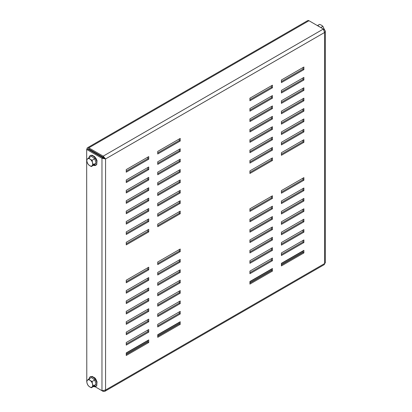 <?xml version="1.0" encoding="UTF-8"?>
<svg xmlns="http://www.w3.org/2000/svg" width="412" height="412" viewBox="0 0 412 412"><rect width="100%" height="100%" fill="white"/><g stroke="black" fill="none" stroke-linecap="round" stroke-linejoin="round"><path stroke-width="0.62" d="M157.729 215.28L179.318 202.817L179.318 201.257M157.729 194.51L179.318 182.047L179.318 180.487M157.729 173.735L179.318 161.272L179.318 159.717M126.252 243.842L147.836 231.379L147.836 229.819M126.252 223.067L147.836 210.604L147.836 209.049M126.252 202.297L147.836 189.834L147.836 188.274M126.252 181.527L147.836 169.064L147.836 167.504M126.252 171.14L147.836 158.677L147.836 157.116M179.318 249.554L179.318 251.114L157.729 263.577M179.318 259.941L179.318 261.496L157.729 273.959M179.318 270.329L179.318 271.884L157.729 284.347M179.318 280.711L179.318 282.272L157.729 294.734M179.318 291.099L179.318 292.659L157.729 305.122M179.318 301.486L179.318 303.041L157.729 315.504M179.318 311.869L179.318 313.429L157.729 325.892M147.836 267.728L147.836 269.288L126.252 281.751M147.836 278.115L147.836 279.676L126.252 292.139M147.836 288.503L147.836 290.058L126.252 302.521M147.836 298.891L147.836 300.446L126.252 312.909M147.836 309.273L147.836 310.833L126.252 323.296M147.836 319.661L147.836 321.216L126.252 333.679M147.836 330.048L147.836 331.603L126.252 344.066M179.318 322.256L179.318 323.817L157.729 336.28M147.836 340.43L147.836 341.991L126.252 354.454M249.924 220.734L271.513 208.271L271.513 206.711M249.924 241.504L271.513 229.041L271.513 227.486M249.924 262.279L271.513 249.816L271.513 248.256M281.406 192.172L302.995 179.709L302.995 178.149M281.406 212.942L302.995 200.479L302.995 198.924M281.406 233.717L302.995 221.254L302.995 219.694M281.406 254.487L302.995 242.024L302.995 240.469M281.406 264.875L302.995 252.412L302.995 250.851M302.995 77.925L302.995 79.485L281.406 91.948M271.513 96.099L271.513 97.659L249.924 110.122M271.513 85.717L271.513 87.272L249.924 99.735M302.995 67.537L302.995 69.098L281.406 81.561M271.513 106.487L271.513 108.047L249.924 120.51M271.513 116.874L271.513 118.429L249.924 130.892M271.513 127.257L271.513 128.817L249.924 141.28M271.513 137.644L271.513 139.204L249.924 151.667M271.513 148.032L271.513 149.587L249.924 162.05M271.513 158.419L271.513 159.974L249.924 172.437M302.995 88.312L302.995 89.868L281.406 102.331M302.995 98.7L302.995 100.255L281.406 112.718M302.995 109.082L302.995 110.643L281.406 123.106M302.995 119.47L302.995 121.025L281.406 133.493M302.995 129.857L302.995 131.413L281.406 143.876M302.995 140.24L302.995 141.8L281.406 154.263M249.924 283.049L271.513 270.586L271.513 269.031M281.406 244.105L302.995 231.642L302.995 230.081M281.406 223.33L302.995 210.867L302.995 209.311M281.406 202.56L302.995 190.097L302.995 188.536M249.924 272.662L271.513 260.199L271.513 258.643M249.924 251.892L271.513 239.429L271.513 237.873M249.924 231.122L271.513 218.659L271.513 217.098M249.924 210.347L271.513 197.884L271.513 196.328M157.729 152.965L179.318 140.502L179.318 138.942M126.252 191.91L147.836 179.447L147.836 177.891M126.252 212.685L147.836 200.222L147.836 198.661M126.252 233.455L147.836 220.992L147.836 219.436M157.729 163.348L179.318 150.885L179.318 149.329M157.729 184.123L179.318 171.66L179.318 170.099M157.729 204.893L179.318 192.43L179.318 190.874M157.729 225.668L179.318 213.205L179.318 211.644M157.729 213.72L180.219 200.742L180.219 203.337L157.729 216.321L157.729 213.72M157.729 192.95L180.219 179.967L180.219 182.562L157.729 195.546L157.729 192.95M157.729 172.18L180.219 159.197L180.219 161.792L157.729 174.776L157.729 172.18M126.252 242.282L148.737 229.304L148.737 231.899L126.252 244.882L126.252 242.282M126.252 221.512L148.737 208.529L148.737 211.124L126.252 224.107L126.252 221.512M126.252 200.742L148.737 187.759L148.737 190.354L126.252 203.337L126.252 200.742M126.252 179.967L148.737 166.984L148.737 169.579L126.252 182.562L126.252 179.967M126.252 169.579L148.737 156.596L148.737 159.197L126.252 172.18L126.252 169.579M180.219 251.634L180.219 249.033L157.729 262.017L157.729 264.612L180.219 251.634L179.318 251.114M180.219 262.017L180.219 259.421L157.729 272.404L157.729 275L180.219 262.017L179.318 261.496M180.219 272.404L180.219 269.808L157.729 282.792L157.729 285.387L180.219 272.404L179.318 271.884M180.219 282.792L180.219 280.191L157.729 293.174L157.729 295.775L180.219 282.792L179.318 282.272M180.219 293.174L180.219 290.578L157.729 303.562L157.729 306.157L180.219 293.174L179.318 292.659M180.219 303.562L180.219 300.966L157.729 313.949L157.729 316.545L180.219 303.562L179.318 303.041M180.219 313.949L180.219 311.354L157.729 324.332L157.729 326.932L180.219 313.949L179.318 313.429M148.737 269.808L148.737 267.213L126.252 280.191L126.252 282.792L148.737 269.808L147.836 269.288M148.737 280.191L148.737 277.595L126.252 290.578L126.252 293.174L148.737 280.191L147.836 279.676M148.737 290.578L148.737 287.983L126.252 300.966L126.252 303.562L148.737 290.578L147.836 290.058M148.737 300.966L148.737 298.37L126.252 311.354L126.252 313.949L148.737 300.966L147.836 300.446M148.737 311.354L148.737 308.753L126.252 321.736L126.252 324.332L148.737 311.354L147.836 310.833M148.737 321.736L148.737 319.14L126.252 332.123L126.252 334.719L148.737 321.736L147.836 321.216M148.737 332.123L148.737 329.528L126.252 342.511L126.252 345.107L148.737 332.123L147.836 331.603M180.219 324.337L180.219 321.736L157.729 334.719L157.729 337.315L180.219 324.337L179.318 323.817M148.737 342.511L148.737 339.915L126.252 352.893L126.252 355.494L148.737 342.511L147.836 341.991M272.414 208.791L249.924 221.774L249.924 219.174L272.414 206.196L272.414 208.791L271.513 208.271M272.414 229.561L249.924 242.544L249.924 239.949L272.414 226.966L272.414 229.561L271.513 229.041M272.414 250.336L249.924 263.314L249.924 260.719L272.414 247.736L272.414 250.336L271.513 249.816M303.891 180.229L281.406 193.213L281.406 190.612L303.891 177.634L303.891 180.229L302.995 179.709M303.891 200.999L281.406 213.983L281.406 211.387L303.891 198.404L303.891 200.999L302.995 200.479M303.891 221.774L281.406 234.758L281.406 232.157L303.891 219.174L303.891 221.774L302.995 221.254M303.891 242.544L281.406 255.528L281.406 252.932L303.891 239.949L303.891 242.544L302.995 242.024M303.891 252.932L281.406 265.915L281.406 263.314L303.891 250.336L303.891 252.932L302.995 252.412M281.406 90.388L281.406 92.983L303.891 80L303.891 77.405L281.406 90.388M249.924 108.562L249.924 111.163L272.414 98.18L272.414 95.579L249.924 108.562M249.924 98.18L249.924 100.775L272.414 87.792L272.414 85.196L249.924 98.18M281.406 80L281.406 82.601L303.891 69.618L303.891 67.022L281.406 80M249.924 118.95L249.924 121.545L272.414 108.562L272.414 105.966L249.924 118.95M249.924 129.337L249.924 131.933L272.414 118.95L272.414 116.354L249.924 129.337M249.924 139.72L249.924 142.32L272.414 129.337L272.414 126.742L249.924 139.72M249.924 150.107L249.924 152.703L272.414 139.725L272.414 137.124L249.924 150.107M249.924 160.495L249.924 163.09L272.414 150.107L272.414 147.511L249.924 160.495M249.924 170.882L249.924 173.478L272.414 160.495L272.414 157.899L249.924 170.882M281.406 100.775L281.406 103.371L303.891 90.388L303.891 87.792L281.406 100.775M281.406 111.163L281.406 113.758L303.891 100.775L303.891 98.18L281.406 111.163M281.406 121.545L281.406 124.141L303.891 111.163L303.891 108.562L281.406 121.545M281.406 131.933L281.406 134.528L303.891 121.545L303.891 118.95L281.406 131.933M281.406 142.32L281.406 144.916L303.891 131.933L303.891 129.337L281.406 142.32M281.406 152.703L281.406 155.303L303.891 142.32L303.891 139.725L281.406 152.703M272.414 271.106L249.924 284.089L249.924 281.494L272.414 268.511L272.414 271.106L271.513 270.586M303.891 232.157L281.406 245.14L281.406 242.544L303.891 229.561L303.891 232.157L302.995 231.642M303.891 211.387L281.406 224.37L281.406 221.774L303.891 208.791L303.891 211.387L302.995 210.867M303.891 190.612L281.406 203.595L281.406 200.999L303.891 188.016L303.891 190.612L302.995 190.097M272.414 260.719L249.924 273.702L249.924 271.106L272.414 258.123L272.414 260.719L271.513 260.199M272.414 239.949L249.924 252.932L249.924 250.336L272.414 237.353L272.414 239.949L271.513 239.429M272.414 219.174L249.924 232.157L249.924 229.561L272.414 216.578L272.414 219.174L271.513 218.659M272.414 198.404L249.924 211.387L249.924 208.791L272.414 195.808L272.414 198.404L271.513 197.884M157.729 151.405L180.219 138.422L180.219 141.017L157.729 154L157.729 151.405M126.252 190.354L148.737 177.371L148.737 179.967L126.252 192.95L126.252 190.354M126.252 211.124L148.737 198.141L148.737 200.742L126.252 213.72L126.252 211.124M126.252 231.899L148.737 218.916L148.737 221.512L126.252 234.495L126.252 231.899M157.729 161.792L180.219 148.809L180.219 151.405L157.729 164.388L157.729 161.792M157.729 182.562L180.219 169.579L180.219 172.18L157.729 185.158L157.729 182.562M157.729 203.337L180.219 190.354L180.219 192.95L157.729 205.933L157.729 203.337M157.729 224.107L180.219 211.124L180.219 213.72L157.729 226.703L157.729 224.107M103.18 390.849L103.18 391.4L95.26 386.827L101.965 390.7L105.565 390.025L324.579 263.577L324.347 264.576L104.746 391.359L105.565 390.025L105.565 158.934L103.18 156.153L103.18 157.193L88.791 148.887A1.272 0.736 -120 0 0 88.153 148.82A1.272 0.736 -120 0 0 87.931 149.123M308.974 20.724L88.791 147.846A2.544 1.468 -120 0 0 87.519 147.723L307.702 20.6A2.544 1.468 60 0 1 308.974 20.724L323.363 29.036L324.579 32.486L325.326 31.111L324.579 29.736L324.105 30.014M88.791 147.846L103.18 156.153L323.363 29.036L324.579 29.736M104.663 158.414L105.565 158.934L101.965 158.265L102.866 157.745L104.663 158.414L103.18 157.193M86.788 381.934L86.675 149.438L101.965 158.265L101.965 390.7M96.042 379.663A2.863 1.653 -120 0 0 94.183 377.49M102.866 157.745L87.576 148.917L86.675 149.438M103.18 391.4L104.746 391.359M325.326 31.111L325.326 262.871L324.579 263.577L324.579 32.486L105.565 158.934M87.519 147.723A2.544 1.468 -120 0 0 86.994 148.887L86.994 149.252M91.752 151.328L92.391 150.962M302.995 251.114L281.406 263.577M271.513 269.288L249.924 281.751M179.318 322.519L157.729 334.982M147.836 340.693L126.252 353.156M302.995 252.154L281.406 264.617M271.513 270.329L249.924 282.792M179.318 323.554L157.729 336.017M147.836 341.733L126.252 354.196M302.995 69.098L303.891 69.618M271.513 87.272L272.414 87.792M271.513 97.659L272.414 98.18M271.513 108.047L272.414 108.562M271.513 118.429L272.414 118.95M271.513 128.817L272.414 129.337M271.513 139.204L272.414 139.725M271.513 149.587L272.414 150.107M271.513 159.974L272.414 160.495M302.995 79.485L303.891 80M302.995 89.868L303.891 90.388M302.995 100.255L303.891 100.775M302.995 110.643L303.891 111.163M302.995 121.025L303.891 121.545M302.995 131.413L303.891 131.933M302.995 141.8L303.891 142.32M147.836 158.677L148.737 159.197M179.318 140.502L180.219 141.017M147.836 169.064L148.737 169.579M147.836 179.447L148.737 179.967M147.836 189.834L148.737 190.354M147.836 200.222L148.737 200.742M147.836 210.604L148.737 211.124M147.836 220.992L148.737 221.512M147.836 231.379L148.737 231.899M179.318 150.885L180.219 151.405M179.318 161.272L180.219 161.792M179.318 171.66L180.219 172.18M179.318 182.047L180.219 182.562M179.318 192.43L180.219 192.95M179.318 202.817L180.219 203.337M179.318 213.205L180.219 213.72M317.554 25.508L319.527 24.365L321.478 25.189L322.905 26.317L324.404 29.633M320.778 27.542L322.905 26.317M88.75 157.837L91.418 156.297L94.765 158.744L96.058 163.09L93.998 164.991L91.325 166.53L92.092 165.732A4.135 2.384 60 0 1 89.394 165.459A4.135 2.384 60 0 1 87.076 162.065A4.135 2.384 60 0 1 87.457 158.939A4.135 2.384 60 0 1 88.662 158.574A4.135 2.384 60 0 1 90.161 159.212A4.135 2.384 60 0 1 92.479 162.606L92.097 160.283L90.161 159.212L88.75 157.837L86.69 159.743L87.076 162.065L87.983 164.089L89.394 165.459L91.325 166.53M92.092 165.732A4.135 2.384 -120 0 0 92.479 162.606L93.385 164.63L92.092 165.732M96.058 163.09L93.385 164.63M94.765 158.744L92.097 160.283M102.063 157.101A2.055 1.19 -120 0 0 102.068 156.921A2.055 1.19 -120 0 0 102.037 156.529M102.068 156.921L102.068 157.286A2.544 1.468 -120 0 0 101.944 156.478M88.75 379.061L91.418 377.521L94.765 379.967L96.058 384.314L93.998 386.214L91.325 387.754L92.092 386.956A4.135 2.384 60 0 1 89.394 386.683A4.135 2.384 60 0 1 87.076 383.289A4.135 2.384 60 0 1 87.457 380.163A4.135 2.384 60 0 1 88.662 379.797A4.135 2.384 60 0 1 90.161 380.436A4.135 2.384 60 0 1 92.479 383.829L92.097 381.507L90.161 380.436L88.75 379.061L86.69 380.966L87.076 383.289L87.983 385.313L89.394 386.683L91.325 387.754M92.092 386.956A4.135 2.384 -120 0 0 92.479 383.829L93.385 385.853L92.092 386.956M96.058 384.314L93.385 385.853M94.765 379.967L92.097 381.507M96.526 153.352L95.888 153.717M100.317 155.54L99.678 155.906M101.367 156.879L101.105 155.993M88.153 149.252L88.791 148.887M318.296 25.889A5.526 3.188 60 0 1 319.506 26.806M93.498 165.279A5.526 3.188 -120 0 0 94.451 165.531A5.526 3.188 -120 0 0 96.568 160.86A5.526 3.188 -120 0 0 91.464 155.468A5.526 3.188 -120 0 0 89.085 157.647M93.498 386.502A5.526 3.188 -120 0 0 94.451 386.755A5.526 3.188 -120 0 0 96.568 382.089A5.526 3.188 -120 0 0 91.464 376.692A5.526 3.188 -120 0 0 89.085 378.87M319.537 26.826L316.946 25.333M89.054 157.662L89.291 156.653L90.31 155.422L92.293 155.231L94.626 156.658L96.15 158.62L97.021 160.629L96.712 164.723L93.462 165.3M89.054 378.886L89.291 377.876L90.31 376.645L92.293 376.455L94.626 377.881L96.15 379.843L97.021 381.852L96.712 385.946L93.462 386.523"/></g></svg>
